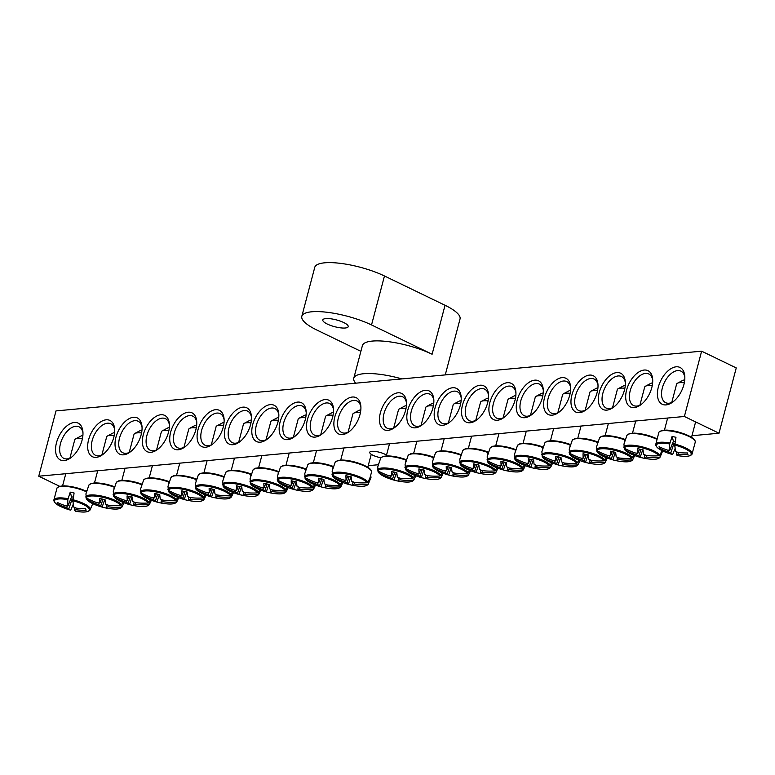 <?xml version="1.0" encoding="UTF-8"?>
<svg xmlns="http://www.w3.org/2000/svg" width="775" height="775" viewBox="0 0 775 775"><rect width="100%" height="100%" fill="white"/><g stroke="black" fill="none" stroke-linecap="round" stroke-linejoin="round"><path stroke-width="1.16" d="M102.891 454.479A17.515 9.949 115.8 0 1 95.499 455.303A17.515 9.949 115.8 0 1 94.172 435.201A17.515 9.949 115.8 0 1 110.747 423.751A17.515 9.949 115.8 0 1 114.7 430.057M701.627 351.182L56.003 410.915L38.75 476.208L684.383 416.485L701.627 351.182L736.25 367.922L718.997 433.215L691.959 435.724M378.093 464.758L368.232 465.668M113.76 437.42A20.15 11.441 -64.2 0 0 114.632 428.885A20.15 11.441 -64.2 0 0 99.985 422.317A20.15 11.441 -64.2 0 0 87.691 447.756A20.15 11.441 -64.2 0 0 101.932 455.148A20.15 11.441 -64.2 0 0 113.76 437.42M141.118 434.891A20.15 11.441 -64.2 0 0 141.99 426.357A20.15 11.441 -64.2 0 0 127.342 419.779A20.15 11.441 -64.2 0 0 115.049 445.228A20.15 11.441 -64.2 0 0 129.289 452.619A20.15 11.441 -64.2 0 0 141.118 434.891M195.833 429.825A20.15 11.441 -64.2 0 0 196.705 421.3A20.15 11.441 -64.2 0 0 182.057 414.722A20.15 11.441 -64.2 0 0 169.754 440.161A20.15 11.441 -64.2 0 0 184.004 447.562A20.15 11.441 -64.2 0 0 195.833 429.825M250.548 424.768A20.15 11.441 -64.2 0 0 251.42 416.233A20.15 11.441 -64.2 0 0 236.772 409.655A20.15 11.441 -64.2 0 0 224.469 435.104A20.15 11.441 -64.2 0 0 238.719 442.496A20.15 11.441 -64.2 0 0 250.548 424.768M305.263 419.701A20.15 11.441 -64.2 0 0 306.135 411.176A20.15 11.441 -64.2 0 0 291.487 404.598A20.15 11.441 -64.2 0 0 279.184 430.038A20.15 11.441 -64.2 0 0 293.434 437.439A20.15 11.441 -64.2 0 0 305.263 419.701M359.978 414.644A20.15 11.441 -64.2 0 0 360.85 406.11A20.15 11.441 -64.2 0 0 346.202 399.532A20.15 11.441 -64.2 0 0 333.899 424.981A20.15 11.441 -64.2 0 0 348.149 432.373A20.15 11.441 -64.2 0 0 359.978 414.644M599.259 392.508A20.15 11.441 -64.2 0 0 612.599 407.912A20.15 11.441 -64.2 0 0 625.299 381.649A20.15 11.441 -64.2 0 0 613.674 373.385A20.15 11.441 -64.2 0 0 599.259 392.508M544.544 397.565A20.15 11.441 -64.2 0 0 557.884 412.968A20.15 11.441 -64.2 0 0 570.584 386.706A20.15 11.441 -64.2 0 0 558.959 378.442A20.15 11.441 -64.2 0 0 544.544 397.565M489.829 402.632A20.15 11.441 -64.2 0 0 503.169 418.035A20.15 11.441 -64.2 0 0 515.869 391.772A20.15 11.441 -64.2 0 0 504.244 383.509A20.15 11.441 -64.2 0 0 489.829 402.632M435.114 407.689A20.15 11.441 -64.2 0 0 448.463 423.092A20.15 11.441 -64.2 0 0 461.154 396.829A20.15 11.441 -64.2 0 0 449.529 388.566A20.15 11.441 -64.2 0 0 435.114 407.689M380.399 412.755A20.15 11.441 -64.2 0 0 393.748 428.158A20.15 11.441 -64.2 0 0 406.439 401.896A20.15 11.441 -64.2 0 0 394.814 393.632A20.15 11.441 -64.2 0 0 380.399 412.755M658.353 387.035A20.441 11.606 -64.2 0 0 671.886 402.661A20.441 11.606 -64.2 0 0 684.771 376.02A20.441 11.606 -64.2 0 0 672.971 367.641A20.441 11.606 -64.2 0 0 658.353 387.035M56.498 442.719A20.441 11.606 -64.2 0 0 70.031 458.345A20.441 11.606 -64.2 0 0 82.906 431.704A20.441 11.606 -64.2 0 0 71.116 423.315A20.441 11.606 -64.2 0 0 56.498 442.719M407.757 410.227A20.15 11.441 -64.2 0 0 421.106 425.62A20.15 11.441 -64.2 0 0 433.797 399.367A20.15 11.441 -64.2 0 0 422.172 391.104A20.15 11.441 -64.2 0 0 407.757 410.227M462.472 405.16A20.15 11.441 -64.2 0 0 475.821 420.563A20.15 11.441 -64.2 0 0 488.512 394.301A20.15 11.441 -64.2 0 0 476.887 386.037A20.15 11.441 -64.2 0 0 462.472 405.16M517.187 400.103A20.15 11.441 -64.2 0 0 530.526 415.497A20.15 11.441 -64.2 0 0 543.227 389.244A20.15 11.441 -64.2 0 0 531.602 380.98A20.15 11.441 -64.2 0 0 517.187 400.103M571.902 395.037A20.15 11.441 -64.2 0 0 585.241 410.44A20.15 11.441 -64.2 0 0 597.942 384.177A20.15 11.441 -64.2 0 0 586.317 375.914A20.15 11.441 -64.2 0 0 571.902 395.037M626.617 389.98A20.15 11.441 -64.2 0 0 639.956 405.373A20.15 11.441 -64.2 0 0 652.657 379.111A20.15 11.441 -64.2 0 0 641.032 370.857A20.15 11.441 -64.2 0 0 626.617 389.98M332.62 417.173A20.15 11.441 -64.2 0 0 333.492 408.638A20.15 11.441 -64.2 0 0 318.845 402.07A20.15 11.441 -64.2 0 0 306.542 427.509A20.15 11.441 -64.2 0 0 320.792 434.901A20.15 11.441 -64.2 0 0 332.62 417.173M277.905 422.239A20.15 11.441 -64.2 0 0 278.777 413.705A20.15 11.441 -64.2 0 0 264.13 407.127A20.15 11.441 -64.2 0 0 251.827 432.576A20.15 11.441 -64.2 0 0 266.077 439.968A20.15 11.441 -64.2 0 0 277.905 422.239M223.19 427.296A20.15 11.441 -64.2 0 0 224.062 418.762A20.15 11.441 -64.2 0 0 209.415 412.193A20.15 11.441 -64.2 0 0 197.112 437.633A20.15 11.441 -64.2 0 0 211.362 445.024A20.15 11.441 -64.2 0 0 223.19 427.296M168.475 432.363A20.15 11.441 -64.2 0 0 169.347 423.828A20.15 11.441 -64.2 0 0 154.7 417.25A20.15 11.441 -64.2 0 0 142.397 442.699A20.15 11.441 -64.2 0 0 156.647 450.091A20.15 11.441 -64.2 0 0 168.475 432.363M130.248 451.951A17.515 9.949 115.8 0 1 122.857 452.765A17.515 9.949 115.8 0 1 121.53 432.663A17.515 9.949 115.8 0 1 138.105 421.222A17.515 9.949 115.8 0 1 142.057 427.529M157.606 449.413A17.515 9.949 115.8 0 1 150.214 450.236A17.515 9.949 115.8 0 1 148.887 430.135A17.515 9.949 115.8 0 1 165.463 418.694A17.515 9.949 115.8 0 1 169.415 424.991M184.963 446.884A17.515 9.949 115.8 0 1 177.572 447.708A17.515 9.949 115.8 0 1 176.245 427.606A17.515 9.949 115.8 0 1 192.82 416.165A17.515 9.949 115.8 0 1 196.773 422.462M212.321 444.356A17.515 9.949 115.8 0 1 204.929 445.179A17.515 9.949 115.8 0 1 203.602 425.078A17.515 9.949 115.8 0 1 220.178 413.627A17.515 9.949 115.8 0 1 224.13 419.934M239.678 441.827A17.515 9.949 115.8 0 1 232.287 442.641A17.515 9.949 115.8 0 1 230.96 422.54A17.515 9.949 115.8 0 1 247.535 411.099A17.515 9.949 115.8 0 1 251.488 417.405M267.036 439.289A17.515 9.949 115.8 0 1 259.644 440.113A17.515 9.949 115.8 0 1 258.317 420.011A17.515 9.949 115.8 0 1 274.892 408.57A17.515 9.949 115.8 0 1 278.845 414.867M294.393 436.761A17.515 9.949 115.8 0 1 287.002 437.584A17.515 9.949 115.8 0 1 285.675 417.483A17.515 9.949 115.8 0 1 302.25 406.042A17.515 9.949 115.8 0 1 306.193 412.339M321.751 434.233A17.515 9.949 115.8 0 1 314.359 435.046A17.515 9.949 115.8 0 1 313.022 414.954A17.515 9.949 115.8 0 1 329.608 403.504A17.515 9.949 115.8 0 1 333.55 409.81M349.108 431.704A17.515 9.949 115.8 0 1 341.717 432.518A17.515 9.949 115.8 0 1 340.38 412.416A17.515 9.949 115.8 0 1 356.965 400.975A17.515 9.949 115.8 0 1 360.908 407.282M640.915 404.705A17.515 9.949 115.8 0 1 633.524 405.528A17.515 9.949 115.8 0 1 630.211 390.765A17.515 9.949 115.8 0 1 648.772 373.976A17.515 9.949 115.8 0 1 652.724 380.283M613.558 407.233A17.515 9.949 115.8 0 1 606.166 408.057A17.515 9.949 115.8 0 1 602.853 393.293A17.515 9.949 115.8 0 1 621.414 376.514A17.515 9.949 115.8 0 1 625.367 382.811M586.2 409.762A17.515 9.949 115.8 0 1 578.809 410.585A17.515 9.949 115.8 0 1 575.496 395.831A17.515 9.949 115.8 0 1 594.057 379.043A17.515 9.949 115.8 0 1 598.009 385.34M558.843 412.3A17.515 9.949 115.8 0 1 551.451 413.114A17.515 9.949 115.8 0 1 548.138 398.36A17.515 9.949 115.8 0 1 566.699 381.571A17.515 9.949 115.8 0 1 570.652 387.878M531.485 414.828A17.515 9.949 115.8 0 1 524.094 415.652A17.515 9.949 115.8 0 1 520.781 400.888A17.515 9.949 115.8 0 1 539.342 384.1A17.515 9.949 115.8 0 1 543.294 390.406M504.128 417.357A17.515 9.949 115.8 0 1 496.736 418.18A17.515 9.949 115.8 0 1 493.423 403.417A17.515 9.949 115.8 0 1 511.984 386.638A17.515 9.949 115.8 0 1 515.937 392.935M476.77 419.885A17.515 9.949 115.8 0 1 469.379 420.709A17.515 9.949 115.8 0 1 466.066 405.955A17.515 9.949 115.8 0 1 484.637 389.166A17.515 9.949 115.8 0 1 488.579 395.463M449.413 422.423A17.515 9.949 115.8 0 1 442.021 423.237A17.515 9.949 115.8 0 1 438.708 408.483A17.515 9.949 115.8 0 1 457.279 391.695A17.515 9.949 115.8 0 1 461.222 398.001M422.055 424.952A17.515 9.949 115.8 0 1 414.664 425.775A17.515 9.949 115.8 0 1 411.351 411.012A17.515 9.949 115.8 0 1 429.922 394.223A17.515 9.949 115.8 0 1 433.864 400.53M380.922 457.754A9.465 2.528 14.8 0 1 372.959 455.264A9.465 2.528 14.8 0 1 369.723 452.3A9.465 2.528 14.8 0 1 376.524 451.622A9.465 2.528 14.8 0 1 386.512 455.138M394.698 427.48A17.515 9.949 115.8 0 1 387.306 428.304A17.515 9.949 115.8 0 1 383.993 413.54A17.515 9.949 115.8 0 1 402.564 396.761A17.515 9.949 115.8 0 1 406.507 403.058M71.097 457.589A17.515 9.949 115.8 0 1 63.802 458.354A17.515 9.949 115.8 0 1 60.479 443.6A17.515 9.949 115.8 0 1 79.05 426.812A17.515 9.949 115.8 0 1 82.983 433.002M672.952 401.905A17.515 9.949 115.8 0 1 665.657 402.68A17.515 9.949 115.8 0 1 662.344 387.917A17.515 9.949 115.8 0 1 680.905 371.128A17.515 9.949 115.8 0 1 684.838 377.328M38.75 476.208L59.588 486.283M718.997 433.215L684.383 416.485M68.045 498.674A18.832 5.018 -165.2 0 0 53.833 500.301C54.124 502.617 56.73 504.845 61.651 506.986L61.651 506.986A18.067 4.815 14.8 0 1 54.715 500.292A18.067 4.815 14.8 0 1 67.842 499.633L70.234 492.144A19.704 5.251 14.8 0 1 74.09 492.987L73.005 500.766A18.067 4.815 14.8 0 1 89.018 508.603A18.067 4.815 14.8 0 1 80.048 511.849L80.048 511.849C85.386 512.42 88.747 511.762 90.142 509.892A18.832 5.018 -165.2 0 0 73.063 499.778M73.46 503.672L70.787 510.144A58.358 10.027 -72.7 0 1 70.331 510.086A58.358 10.027 -72.7 0 1 68.878 508.72A5.793 1.54 14.8 0 1 66.66 507.644A58.358 56.711 154 0 1 57.679 503.992A57.573 9.891 -72.7 0 1 57.224 502.374A58.358 53.998 -9.2 0 0 66.175 505.939A5.793 1.54 14.8 0 1 68.055 505.775A58.358 10.027 -72.7 0 1 67.842 499.633M68.055 505.775L71.562 496.891A3.982 1.066 14.8 0 1 73.431 497.153M70.234 492.144L71.562 496.891M73.005 500.766A58.358 7.314 97.6 0 0 73.644 506.995A5.793 1.54 14.8 0 1 75.863 508.071A58.358 53.998 -9.2 0 0 85.657 508.623A57.573 7.217 97.6 0 0 86.112 510.241A58.358 56.711 154 0 1 76.337 509.776A5.793 1.54 14.8 0 1 74.468 509.95A58.358 7.314 97.6 0 0 75.718 511.267A58.396 58.396 0 0 0 80.048 511.849M69.895 458.18L74.749 439.793A14.018 3.739 14.8 0 1 75.543 438.941A14.018 3.739 14.8 0 1 82.47 438.466M82.877 435.647A9.339 2.49 -165.2 0 0 80.939 436.063L75.543 438.941M76.492 508.158L76.337 509.776M74.468 509.95L74.836 507.509M73.131 499.255A3.982 1.066 14.8 0 1 72.133 498.926L68.878 508.72M66.66 507.644L67.444 505.765M57.679 503.992L58.096 502.791M72.133 498.926L73.102 502.394M669.9 443A18.832 5.018 -165.2 0 0 655.698 444.618C655.979 446.942 658.585 449.171 663.507 451.312L663.507 451.312A18.067 4.815 14.8 0 1 656.57 444.618A18.067 4.815 14.8 0 1 669.707 443.949L672.09 436.461A19.704 5.251 14.8 0 1 674.008 436.858A19.704 5.251 14.8 0 1 675.955 437.313L674.86 445.092A18.067 4.815 14.8 0 1 690.874 452.92A18.067 4.815 14.8 0 1 681.903 456.165L681.903 456.165C687.241 456.737 690.602 456.088 691.998 454.208A18.832 5.018 -165.2 0 0 674.918 444.104M675.316 447.998L672.642 454.47A58.358 10.027 -72.7 0 1 672.187 454.412A58.358 10.027 -72.7 0 1 670.733 453.036A5.793 1.54 14.8 0 1 668.515 451.97A58.358 56.711 154 0 1 659.535 448.308A57.573 9.891 -72.7 0 1 659.089 446.691A58.358 53.998 -9.2 0 0 668.04 450.265A5.793 1.54 14.8 0 1 669.91 450.091A58.358 10.027 -72.7 0 1 669.707 443.949M674.86 445.092A58.358 7.314 97.6 0 0 675.5 451.321A5.793 1.54 14.8 0 1 677.718 452.397A58.358 53.998 -9.2 0 0 687.512 452.949A57.573 7.217 97.6 0 0 687.967 454.567A58.358 56.711 154 0 1 678.193 454.102A5.793 1.54 14.8 0 1 676.323 454.266A58.358 7.314 97.6 0 0 677.573 455.593M676.323 454.266L676.691 451.825M674.996 443.581A3.982 1.066 14.8 0 1 673.988 443.242L674.957 446.72M673.988 443.242L670.733 453.036M671.751 402.496L676.604 384.119A14.018 3.739 14.8 0 1 677.398 383.257A14.018 3.739 14.8 0 1 684.325 382.792M684.732 379.973A9.339 2.49 -165.2 0 0 682.804 380.38L677.398 383.257M669.91 450.091L673.417 441.217A3.982 1.066 14.8 0 1 675.287 441.479M668.515 451.97L669.3 450.081M678.348 452.474L678.193 454.102M659.535 448.308L659.951 447.117M672.09 436.461L673.417 441.217M378.219 472.159L385.378 477.042A18.067 4.815 14.8 0 1 378.578 472.498L377.997 470.822M415.797 475.782L414.044 479.493L413.094 480.093A18.067 4.815 14.8 0 1 403.775 481.895L403.775 481.895C409.113 482.467 412.474 481.817 413.869 479.948A18.832 5.018 -165.2 0 0 414.044 479.493M406.013 460.156A18.9 5.038 14.8 0 0 380.738 458.025L377.725 466.918L378.142 470.929A18.067 4.815 14.8 0 1 394.136 470.192A18.067 4.815 14.8 0 1 412.658 478.524L414.983 475.463M378.471 464.196A19.704 5.251 14.8 0 1 378.413 463.634M378.142 470.929A58.358 53.998 -9.2 0 0 389.903 475.995A5.793 1.54 14.8 0 1 391.782 475.821A58.358 10.027 -72.7 0 1 391.53 471.442A57.573 53.272 -9.2 0 0 396.839 472.614A58.358 7.314 97.6 0 0 397.372 477.051A5.793 1.54 14.8 0 1 399.59 478.127A58.358 53.998 -9.2 0 0 412.658 478.524M413.094 480.093A58.358 56.711 154 0 1 400.065 479.832A5.793 1.54 14.8 0 1 398.195 479.996A58.358 7.314 97.6 0 0 399.261 481.275A57.573 55.955 154 0 1 393.952 480.103A58.358 10.027 -72.7 0 1 392.605 478.776A5.793 1.54 14.8 0 1 390.387 477.7A58.358 56.711 154 0 1 378.578 472.498L378.016 471.568M400.21 478.204L400.065 479.832M393.681 428.003L398.476 409.849A14.018 3.739 14.8 0 1 399.27 408.987A14.018 3.739 14.8 0 1 406.013 408.502M406.42 405.713A9.339 2.49 -165.2 0 0 404.666 406.119L399.27 408.987M394.775 472.217L392.605 478.776M390.387 477.7L391.172 475.811M391.782 475.821L393.332 471.897M398.195 479.996L398.563 477.555M393.952 480.103L396.548 472.566M405.567 469.621L412.736 474.503A18.067 4.815 14.8 0 1 405.935 469.97L405.354 468.294M443.155 473.244L441.401 476.964L440.452 477.565A18.067 4.815 14.8 0 1 431.132 479.367L431.132 479.367C436.47 479.938 439.832 479.289 441.227 477.41A18.832 5.018 -165.2 0 0 441.401 476.964M433.37 457.628A18.9 5.038 14.8 0 0 408.096 455.497L405.083 464.38L405.499 468.391A18.067 4.815 14.8 0 1 421.493 467.664A18.067 4.815 14.8 0 1 440.016 475.986L442.341 472.934M405.829 461.668A19.704 5.251 14.8 0 1 405.771 461.106M405.499 468.391A58.358 53.998 -9.2 0 0 417.26 473.467A5.793 1.54 14.8 0 1 419.139 473.293A58.358 10.027 -72.7 0 1 418.887 468.914A57.573 53.272 -9.2 0 0 424.196 470.086A58.358 7.314 97.6 0 0 424.729 474.523A5.793 1.54 14.8 0 1 426.948 475.598A58.358 53.998 -9.2 0 0 440.016 475.986M440.452 477.565A58.358 56.711 154 0 1 427.422 477.293A5.793 1.54 14.8 0 1 425.552 477.468A58.358 7.314 97.6 0 0 426.618 478.747A57.573 55.955 154 0 1 421.309 477.574A58.358 10.027 -72.7 0 1 419.963 476.238A5.793 1.54 14.8 0 1 417.744 475.162A58.358 56.711 154 0 1 405.935 469.97L405.373 469.04M427.567 475.676L427.422 477.293M421.038 425.475L425.833 407.321A14.018 3.739 14.8 0 1 426.628 406.458A14.018 3.739 14.8 0 1 433.37 405.974M433.777 403.184A9.339 2.49 -165.2 0 0 432.024 403.581L426.628 406.458M422.133 469.689L419.963 476.238M417.744 475.162L418.529 473.283M419.139 473.293L420.689 469.369M425.552 477.468L425.921 475.027M421.309 477.574L423.906 470.028M432.925 467.093L440.093 471.975A18.067 4.815 14.8 0 1 433.293 467.432L432.712 465.765M470.512 470.716L468.759 474.436L467.809 475.027A18.067 4.815 14.8 0 1 458.49 476.838L458.49 476.838C463.828 477.41 467.189 476.751 468.584 474.881A18.832 5.018 -165.2 0 0 468.759 474.436M460.728 455.099A18.9 5.038 14.8 0 0 435.453 452.968L432.44 461.852L432.857 465.862A18.067 4.815 14.8 0 1 448.851 465.136A18.067 4.815 14.8 0 1 467.373 473.457L469.698 470.396M433.186 459.139A19.704 5.251 14.8 0 1 433.128 458.567M432.857 465.862A58.358 53.998 -9.2 0 0 444.618 470.929A5.793 1.54 14.8 0 1 446.487 470.764A58.358 10.027 -72.7 0 1 446.245 466.385A57.573 53.272 -9.2 0 0 451.554 467.548A58.358 7.314 97.6 0 0 452.087 471.994A5.793 1.54 14.8 0 1 454.305 473.06A58.358 53.998 -9.2 0 0 467.373 473.457M467.809 475.027A58.358 56.711 154 0 1 454.78 474.765A5.793 1.54 14.8 0 1 452.91 474.939A58.358 7.314 97.6 0 0 453.976 476.208A57.573 55.955 154 0 1 448.667 475.046A58.358 10.027 -72.7 0 1 447.32 473.709A5.793 1.54 14.8 0 1 445.092 472.634A58.358 56.711 154 0 1 433.293 467.432L432.731 466.511M454.925 473.147L454.78 474.765M448.396 422.937L453.191 404.782A14.018 3.739 14.8 0 1 453.976 403.93A14.018 3.739 14.8 0 1 460.728 403.446M461.135 400.656A9.339 2.49 -165.2 0 0 459.381 401.053L453.976 403.93M449.49 467.16L447.32 473.709M445.092 472.634L445.887 470.754M446.487 470.764L448.047 466.841M452.91 474.939L453.278 472.498M448.667 475.046L451.263 467.499M460.282 464.564L467.451 469.447A18.067 4.815 14.8 0 1 460.65 464.903L460.069 463.237M497.86 468.187L496.116 471.907L495.167 472.498A18.067 4.815 14.8 0 1 485.847 474.31L485.847 474.31C491.185 474.872 494.547 474.222 495.942 472.353A18.832 5.018 -165.2 0 0 496.116 471.907M488.085 452.571A18.9 5.038 14.8 0 0 462.811 450.43L459.798 459.323L460.214 463.334A18.067 4.815 14.8 0 1 476.208 462.597A18.067 4.815 14.8 0 1 494.731 470.929L497.056 467.868M460.544 456.611A19.704 5.251 14.8 0 1 460.486 456.039M460.214 463.334A58.358 53.998 -9.2 0 0 471.975 468.4A5.793 1.54 14.8 0 1 473.845 468.226A58.358 10.027 -72.7 0 1 473.603 463.857A57.573 53.272 -9.2 0 0 478.911 465.019A58.358 7.314 97.6 0 0 479.444 469.456A5.793 1.54 14.8 0 1 481.662 470.532A58.358 53.998 -9.2 0 0 494.731 470.929M495.167 472.498A58.358 56.711 154 0 1 482.137 472.237A5.793 1.54 14.8 0 1 480.267 472.411A58.358 7.314 97.6 0 0 481.333 473.68A57.573 55.955 154 0 1 476.024 472.517A58.358 10.027 -72.7 0 1 474.678 471.181A5.793 1.54 14.8 0 1 472.45 470.105A58.358 56.711 154 0 1 460.65 464.903L460.088 463.983M482.282 470.619L482.137 472.237M475.743 420.408L480.548 402.254A14.018 3.739 14.8 0 1 481.333 401.392A14.018 3.739 14.8 0 1 488.085 400.907M488.492 398.118A9.339 2.49 -165.2 0 0 486.739 398.524L481.333 401.392M476.848 464.622L474.678 471.181M472.45 470.105L473.244 468.216M473.845 468.226L475.404 464.302M480.267 472.411L480.636 469.96M476.024 472.517L478.621 464.971M487.64 462.036L494.808 466.918A18.067 4.815 14.8 0 1 488.008 462.375L487.427 460.699M525.217 465.659L523.474 469.369L522.524 469.97A18.067 4.815 14.8 0 1 513.205 471.772L513.205 471.772C518.533 472.343 521.904 471.694 523.299 469.824A18.832 5.018 -165.2 0 0 523.474 469.369M487.165 456.795L487.572 460.805A18.067 4.815 14.8 0 1 503.566 460.069A18.067 4.815 14.8 0 1 522.088 468.4L524.413 465.339M487.901 454.073A19.704 5.251 14.8 0 1 487.833 453.511M487.572 460.805A58.358 53.998 -9.2 0 0 499.333 465.872A5.793 1.54 14.8 0 1 501.202 465.698A58.358 10.027 -72.7 0 1 500.96 461.319A57.573 53.272 -9.2 0 0 506.269 462.491A58.358 7.314 97.6 0 0 506.802 466.928A5.793 1.54 14.8 0 1 509.02 468.003A58.358 53.998 -9.2 0 0 522.088 468.4M522.524 469.97A58.358 56.711 154 0 1 509.495 469.708A5.793 1.54 14.8 0 1 507.625 469.873A58.358 7.314 97.6 0 0 508.691 471.152A57.573 55.955 154 0 1 503.382 469.979A58.358 10.027 -72.7 0 1 502.035 468.652A5.793 1.54 14.8 0 1 499.807 467.577A58.358 56.711 154 0 1 488.008 462.375L487.446 461.445M509.64 468.081L509.495 469.708M503.101 417.88L507.906 399.726A14.018 3.739 14.8 0 1 508.691 398.863A14.018 3.739 14.8 0 1 515.443 398.379M515.85 395.589A9.339 2.49 -165.2 0 0 514.096 395.996L508.691 398.863M504.205 462.094L502.035 468.652M499.807 467.577L500.602 465.688M501.202 465.698L502.762 461.774M507.625 469.873L507.993 467.432M503.382 469.979L505.978 462.442M514.997 459.498L522.166 464.38A18.067 4.815 14.8 0 1 515.365 459.846L514.784 458.17M552.575 463.121L550.831 466.841L549.882 467.441A18.067 4.815 14.8 0 1 540.562 469.243L540.562 469.243C545.891 469.815 549.262 469.166 550.657 467.286A18.832 5.018 -165.2 0 0 550.831 466.841M542.8 447.504A18.9 5.038 14.8 0 0 517.526 445.373L514.513 454.257L514.929 458.267A18.067 4.815 14.8 0 1 530.923 457.541A18.067 4.815 14.8 0 1 549.446 465.862L551.771 462.811M515.259 451.544A19.704 5.251 14.8 0 1 515.191 450.972M514.929 458.267A58.358 53.998 -9.2 0 0 526.69 463.343A5.793 1.54 14.8 0 1 528.56 463.169A58.358 10.027 -72.7 0 1 528.317 458.79A57.573 53.272 -9.2 0 0 533.626 459.963A58.358 7.314 97.6 0 0 534.149 464.399A5.793 1.54 14.8 0 1 536.377 465.475A58.358 53.998 -9.2 0 0 549.446 465.862M549.882 467.441A58.358 56.711 154 0 1 536.852 467.17A5.793 1.54 14.8 0 1 534.982 467.344A58.358 7.314 97.6 0 0 536.048 468.623A57.573 55.955 154 0 1 530.739 467.451A58.358 10.027 -72.7 0 1 529.393 466.114A5.793 1.54 14.8 0 1 527.165 465.039A58.358 56.711 154 0 1 515.365 459.846L514.803 458.916M536.998 465.552L536.852 467.17M530.458 415.352L535.263 397.197A14.018 3.739 14.8 0 1 536.048 396.335A14.018 3.739 14.8 0 1 542.8 395.851M543.207 393.061A9.339 2.49 -165.2 0 0 541.454 393.458L536.048 396.335M531.563 459.565L529.393 466.114M527.165 465.039L527.959 463.159M528.56 463.169L530.119 459.246M534.982 467.344L535.341 464.903M530.739 467.451L533.336 459.904M542.355 456.969L549.514 461.852A18.067 4.815 14.8 0 1 542.723 457.308L542.142 455.642M579.933 460.592L578.189 464.312L577.239 464.903A18.067 4.815 14.8 0 1 567.92 466.715L567.92 466.715C573.248 467.286 576.619 466.627 578.014 464.758A18.832 5.018 -165.2 0 0 578.189 464.312M570.158 444.976A18.9 5.038 14.8 0 0 544.883 442.845L541.87 451.728L542.287 455.739A18.067 4.815 14.8 0 1 558.271 455.002A18.067 4.815 14.8 0 1 576.803 463.334L579.128 460.272M542.616 449.016A19.704 5.251 14.8 0 1 542.548 448.444M542.287 455.739A58.358 53.998 -9.2 0 0 554.048 460.805A5.793 1.54 14.8 0 1 555.917 460.641A58.358 10.027 -72.7 0 1 555.675 456.262A57.573 53.272 -9.2 0 0 560.984 457.424A58.358 7.314 97.6 0 0 561.507 461.861A5.793 1.54 14.8 0 1 563.735 462.937A58.358 53.998 -9.2 0 0 576.803 463.334M577.239 464.903A58.358 56.711 154 0 1 564.21 464.642A5.793 1.54 14.8 0 1 562.34 464.816A58.358 7.314 97.6 0 0 563.406 466.085A57.573 55.955 154 0 1 558.097 464.923A58.358 10.027 -72.7 0 1 556.75 463.586A5.793 1.54 14.8 0 1 554.522 462.51A58.358 56.711 154 0 1 542.723 457.308L542.161 456.388M564.355 463.024L564.21 464.642M557.816 412.813L562.621 394.659A14.018 3.739 14.8 0 1 563.406 393.807A14.018 3.739 14.8 0 1 570.158 393.322M570.565 390.532A9.339 2.49 -165.2 0 0 568.811 390.929L563.406 393.807M558.92 457.037L556.75 463.586M554.522 462.51L555.317 460.631M555.917 460.641L557.467 456.717M562.34 464.816L562.698 462.375M558.097 464.923L560.693 457.376M569.712 454.441L576.871 459.323A18.067 4.815 14.8 0 1 570.08 454.78L569.499 453.113M607.29 458.064L605.546 461.784L604.597 462.375A18.067 4.815 14.8 0 1 595.278 464.186L595.278 464.186C600.606 464.748 603.977 464.099 605.372 462.229A18.832 5.018 -165.2 0 0 605.546 461.784M597.515 442.448A18.9 5.038 14.8 0 0 572.241 440.307L569.228 449.2L569.644 453.21A18.067 4.815 14.8 0 1 585.629 452.474A18.067 4.815 14.8 0 1 604.161 460.805L606.486 457.744M569.974 446.487A19.704 5.251 14.8 0 1 569.906 445.916M569.644 453.21A58.358 53.998 -9.2 0 0 581.405 458.277A5.793 1.54 14.8 0 1 583.275 458.103A58.358 10.027 -72.7 0 1 583.033 453.733A57.573 53.272 -9.2 0 0 588.341 454.896A58.358 7.314 97.6 0 0 588.864 459.333A5.793 1.54 14.8 0 1 591.092 460.408A58.358 53.998 -9.2 0 0 604.161 460.805M604.597 462.375A58.358 56.711 154 0 1 591.567 462.113A5.793 1.54 14.8 0 1 589.697 462.287A58.358 7.314 97.6 0 0 590.763 463.557A57.573 55.955 154 0 1 585.454 462.394A58.358 10.027 -72.7 0 1 584.108 461.057A5.793 1.54 14.8 0 1 581.88 459.982A58.358 56.711 154 0 1 570.08 454.78L569.518 453.859M591.712 460.495L591.567 462.113M585.173 410.285L589.969 392.131A14.018 3.739 14.8 0 1 590.763 391.268A14.018 3.739 14.8 0 1 597.515 390.784M597.922 387.994A9.339 2.49 -165.2 0 0 596.169 388.401L590.763 391.268M586.278 454.499L584.108 461.057M581.88 459.982L582.674 458.093M583.275 458.103L584.825 454.179M589.697 462.287L590.056 459.837M585.454 462.394L588.051 454.847M597.07 451.912L604.229 456.795A18.067 4.815 14.8 0 1 597.438 452.251L596.857 450.575M634.648 455.535L632.904 459.246L631.954 459.846A18.067 4.815 14.8 0 1 622.625 461.648L622.625 461.648C627.963 462.22 631.334 461.571 632.729 459.701A18.832 5.018 -165.2 0 0 632.904 459.246M624.873 439.909A18.9 5.038 14.8 0 0 599.598 437.778L596.585 446.671L597.002 450.682A18.067 4.815 14.8 0 1 612.986 449.946A18.067 4.815 14.8 0 1 631.518 458.277L633.843 455.216M597.331 443.949A19.704 5.251 14.8 0 1 597.263 443.387M597.002 450.682A58.358 53.998 -9.2 0 0 608.762 455.748A5.793 1.54 14.8 0 1 610.632 455.574A58.358 10.027 -72.7 0 1 610.39 451.195A57.573 53.272 -9.2 0 0 615.699 452.368A58.358 7.314 97.6 0 0 616.222 456.804A5.793 1.54 14.8 0 1 618.45 457.88A58.358 53.998 -9.2 0 0 631.518 458.277M631.954 459.846A58.358 56.711 154 0 1 618.925 459.585A5.793 1.54 14.8 0 1 617.055 459.749A58.358 7.314 97.6 0 0 618.121 461.028A57.573 55.955 154 0 1 612.812 459.856A58.358 10.027 -72.7 0 1 611.456 458.529A5.793 1.54 14.8 0 1 609.237 457.453A58.358 56.711 154 0 1 597.438 452.251L596.876 451.321M619.07 457.957L618.925 459.585M612.531 407.757L617.326 389.602A14.018 3.739 14.8 0 1 618.121 388.74A14.018 3.739 14.8 0 1 624.873 388.256M625.28 385.466A9.339 2.49 -165.2 0 0 623.526 385.873L618.121 388.74M613.635 451.97L611.456 458.529M609.237 457.453L610.032 455.564M610.632 455.574L612.182 451.651M617.055 459.749L617.413 457.308M612.812 459.856L615.408 452.319M624.427 449.374L631.586 454.257A18.067 4.815 14.8 0 1 624.795 449.723L624.214 448.047M662.809 450.362L660.252 456.717L659.312 457.318A18.067 4.815 14.8 0 1 649.983 459.12L649.983 459.12C655.321 459.691 658.692 459.042 660.077 457.163A18.832 5.018 -165.2 0 0 660.252 456.717M623.952 444.133L624.359 448.144A18.067 4.815 14.8 0 1 640.344 447.417A18.067 4.815 14.8 0 1 658.876 455.739L659.825 455.187L662.044 450.614M624.689 441.421A19.704 5.251 14.8 0 1 624.621 440.849M624.359 448.144A58.358 53.998 -9.2 0 0 636.12 453.22A5.793 1.54 14.8 0 1 637.99 453.046A58.358 10.027 -72.7 0 1 637.748 448.667A57.573 53.272 -9.2 0 0 643.056 449.839A58.358 7.314 97.6 0 0 643.579 454.276A5.793 1.54 14.8 0 1 645.808 455.351A58.358 53.998 -9.2 0 0 658.876 455.739M659.312 457.318A58.358 56.711 154 0 1 646.282 457.047A5.793 1.54 14.8 0 1 644.413 457.221A58.358 7.314 97.6 0 0 645.478 458.5A57.573 55.955 154 0 1 640.169 457.327A58.358 10.027 -72.7 0 1 638.813 455.991A5.793 1.54 14.8 0 1 636.595 454.915A58.358 56.711 154 0 1 624.795 449.723L624.233 448.793M646.428 455.429L646.282 457.047M639.888 405.228L644.684 387.074A14.018 3.739 14.8 0 1 645.478 386.212A14.018 3.739 14.8 0 1 652.23 385.727M652.627 382.937A9.339 2.49 -165.2 0 0 650.884 383.334L645.478 386.212M640.993 449.442L638.813 455.991M636.595 454.915L637.389 453.036M637.99 453.046L639.54 449.122M644.413 457.221L644.771 454.78M640.169 457.327L642.766 449.781M332.62 476.373L339.779 481.256A18.067 4.815 14.8 0 1 332.988 476.712L332.397 475.046M335.149 462.249C337.871 459.449 344.323 459.352 354.485 461.939L365.771 466.104C369.607 468.11 371.545 470.028 371.603 471.878A18.9 5.038 14.8 0 0 354.562 462.549A18.9 5.038 14.8 0 0 335.149 462.249L332.136 471.132L332.543 475.143A18.067 4.815 14.8 0 1 348.537 474.407A18.067 4.815 14.8 0 1 367.059 482.738L368.018 482.186L370.673 476.179A19.704 5.251 14.8 0 1 371.002 477.352L368.445 483.716L367.505 484.307A18.067 4.815 14.8 0 1 358.176 486.119L358.176 486.119C363.514 486.69 366.875 486.032 368.27 484.162A18.832 5.018 -165.2 0 0 368.445 483.716M332.882 468.42A19.704 5.251 14.8 0 1 332.814 467.848M332.543 475.143A58.358 53.998 -9.2 0 0 344.313 480.209A5.793 1.54 14.8 0 1 346.183 480.035A58.358 10.027 -72.7 0 1 345.931 475.666A57.573 53.272 -9.2 0 0 351.24 476.828A58.358 7.314 97.6 0 0 351.772 481.265A5.793 1.54 14.8 0 1 353.991 482.341A58.358 53.998 -9.2 0 0 367.059 482.738M367.505 484.307A58.358 56.711 154 0 1 354.466 484.046A5.793 1.54 14.8 0 1 352.596 484.22A58.358 7.314 97.6 0 0 353.671 485.489A57.573 55.955 154 0 1 348.353 484.327A58.358 10.027 -72.7 0 1 347.006 482.99A5.793 1.54 14.8 0 1 344.788 481.914A58.358 56.711 154 0 1 332.988 476.712L332.427 475.792M370.363 477.216L371.002 477.352M354.621 482.428L354.466 484.046M348.082 432.218L352.877 414.063A14.018 3.739 14.8 0 1 353.671 413.211A14.018 3.739 14.8 0 1 360.423 412.717M360.821 409.936A9.339 2.49 -165.2 0 0 359.077 410.333L353.671 413.211M349.186 476.441L347.006 482.99M344.788 481.914L345.573 480.025M346.183 480.035L347.733 476.112M352.596 484.22L352.964 481.779M348.353 484.327L350.959 476.78M305.263 478.902L312.422 483.784A18.067 4.815 14.8 0 1 305.631 479.25L305.04 477.574M342.841 482.525L340.147 486.836A18.067 4.815 14.8 0 1 330.818 488.647L330.818 488.647C336.156 489.219 339.518 488.57 340.913 486.69A18.832 5.018 -165.2 0 0 341.087 486.245M333.056 466.908A18.9 5.038 14.8 0 0 307.791 464.777L304.778 473.661L305.185 477.671A18.067 4.815 14.8 0 1 321.179 476.945A18.067 4.815 14.8 0 1 339.702 485.266L342.037 482.215M305.524 470.948A19.704 5.251 14.8 0 1 305.457 470.377M305.185 477.671A58.358 53.998 -9.2 0 0 316.956 482.748A5.793 1.54 14.8 0 1 318.825 482.573A58.358 10.027 -72.7 0 1 318.573 478.194A57.573 53.272 -9.2 0 0 323.882 479.367A58.358 7.314 97.6 0 0 324.415 483.803A5.793 1.54 14.8 0 1 326.633 484.869A58.358 53.998 -9.2 0 0 339.702 485.266M340.147 486.836A58.358 56.711 154 0 1 327.108 486.574A5.793 1.54 14.8 0 1 325.238 486.748A58.358 7.314 97.6 0 0 326.314 488.027A57.573 55.955 154 0 1 320.995 486.855A58.358 10.027 -72.7 0 1 319.649 485.518A5.793 1.54 14.8 0 1 317.43 484.443A58.358 56.711 154 0 1 305.631 479.25L305.069 478.32M327.263 484.956L327.108 486.574M320.724 434.756L325.519 416.601A14.018 3.739 14.8 0 1 326.314 415.739A14.018 3.739 14.8 0 1 333.066 415.255M333.463 412.465A9.339 2.49 -165.2 0 0 331.719 412.862L326.314 415.739M321.828 478.969L319.649 485.518M317.43 484.443L318.215 482.563M318.825 482.573L320.375 478.65M325.238 486.748L325.607 484.307M320.995 486.855L323.601 479.308M277.905 481.44L285.064 486.322A18.067 4.815 14.8 0 1 278.273 481.779L277.683 480.103M315.483 485.063L312.79 489.374A18.067 4.815 14.8 0 1 303.461 491.176L303.461 491.176C308.799 491.747 312.16 491.098 313.555 489.219A18.832 5.018 -165.2 0 0 313.73 488.773M277.431 476.199L277.838 480.209A18.067 4.815 14.8 0 1 293.822 479.473A18.067 4.815 14.8 0 1 312.354 487.804L314.679 484.743M278.167 473.477A19.704 5.251 14.8 0 1 278.099 472.915M277.838 480.209A58.358 53.998 -9.2 0 0 289.598 485.276A5.793 1.54 14.8 0 1 291.468 485.102A58.358 10.027 -72.7 0 1 291.216 480.723A57.573 53.272 -9.2 0 0 296.525 481.895A58.358 7.314 97.6 0 0 297.058 486.332A5.793 1.54 14.8 0 1 299.276 487.407A58.358 53.998 -9.2 0 0 312.354 487.804M312.79 489.374A58.358 56.711 154 0 1 299.751 489.112A5.793 1.54 14.8 0 1 297.881 489.277A58.358 7.314 97.6 0 0 298.956 490.556A57.573 55.955 154 0 1 293.647 489.383A58.358 10.027 -72.7 0 1 292.291 488.047A5.793 1.54 14.8 0 1 290.073 486.981A58.358 56.711 154 0 1 278.273 481.779L277.712 480.849M299.906 487.485L299.751 489.112M293.367 437.284L298.162 419.13A14.018 3.739 14.8 0 1 298.956 418.267A14.018 3.739 14.8 0 1 305.708 417.783M306.106 414.993A9.339 2.49 -165.2 0 0 304.362 415.39L298.956 418.267M294.471 481.498L292.291 488.047M290.073 486.981L290.858 485.092M291.468 485.102L293.018 481.178M297.881 489.277L298.249 486.836M293.647 489.383L296.244 481.847M250.548 483.968L257.707 488.851A18.067 4.815 14.8 0 1 250.916 484.307L250.325 482.641M288.126 487.591L285.433 491.902A18.067 4.815 14.8 0 1 276.103 493.714L276.103 493.714C281.441 494.276 284.803 493.627 286.198 491.757A18.832 5.018 -165.2 0 0 286.372 491.311M278.341 471.965A18.9 5.038 14.8 0 0 253.076 469.834L250.063 478.727L250.48 482.738A18.067 4.815 14.8 0 1 266.464 482.002A18.067 4.815 14.8 0 1 284.997 490.333L287.322 487.272M250.809 476.005A19.704 5.251 14.8 0 1 250.742 475.443M250.48 482.738A58.358 53.998 -9.2 0 0 262.241 487.804A5.793 1.54 14.8 0 1 264.11 487.63A58.358 10.027 -72.7 0 1 263.858 483.251A57.573 53.272 -9.2 0 0 269.167 484.423A58.358 7.314 97.6 0 0 269.7 488.86A5.793 1.54 14.8 0 1 271.918 489.936A58.358 53.998 -9.2 0 0 284.997 490.333M285.433 491.902A58.358 56.711 154 0 1 272.403 491.641A5.793 1.54 14.8 0 1 270.523 491.815A58.358 7.314 97.6 0 0 271.599 493.084A57.573 55.955 154 0 1 266.29 491.922A58.358 10.027 -72.7 0 1 264.934 490.585A5.793 1.54 14.8 0 1 262.715 489.509A58.358 56.711 154 0 1 250.916 484.307L250.354 483.377M272.548 490.013L272.403 491.641M266.009 439.812L270.804 421.658A14.018 3.739 14.8 0 1 271.599 420.796A14.018 3.739 14.8 0 1 278.351 420.312M278.748 417.522A9.339 2.49 -165.2 0 0 277.004 417.928L271.599 420.796M267.113 484.026L264.934 490.585M262.715 489.509L263.5 487.62M264.11 487.63L265.66 483.707M270.523 491.815L270.892 489.364M266.29 491.922L268.886 484.375M223.19 486.497L230.349 491.379A18.067 4.815 14.8 0 1 223.558 486.836L222.968 485.169M260.768 490.12L258.075 494.431A18.067 4.815 14.8 0 1 248.746 496.242L248.746 496.242C254.084 496.814 257.445 496.155 258.84 494.285A18.832 5.018 -165.2 0 0 259.015 493.84M250.984 474.503A18.9 5.038 14.8 0 0 225.719 472.372L222.706 481.256L223.123 485.266A18.067 4.815 14.8 0 1 239.107 484.53A18.067 4.815 14.8 0 1 257.639 492.861L259.964 489.8M223.452 478.543A19.704 5.251 14.8 0 1 223.384 477.972M223.123 485.266A58.358 53.998 -9.2 0 0 234.883 490.333A5.793 1.54 14.8 0 1 236.753 490.158A58.358 10.027 -72.7 0 1 236.501 485.789A57.573 53.272 -9.2 0 0 241.819 486.952A58.358 7.314 97.6 0 0 242.343 491.389A5.793 1.54 14.8 0 1 244.561 492.464A58.358 53.998 -9.2 0 0 257.639 492.861M258.075 494.431A58.358 56.711 154 0 1 245.045 494.169A5.793 1.54 14.8 0 1 243.166 494.343A58.358 7.314 97.6 0 0 244.241 495.613A57.573 55.955 154 0 1 238.932 494.45A58.358 10.027 -72.7 0 1 237.576 493.113A5.793 1.54 14.8 0 1 235.358 492.038A58.358 56.711 154 0 1 223.558 486.836L222.997 485.915M245.191 492.551L245.045 494.169M238.652 442.341L243.447 424.187A14.018 3.739 14.8 0 1 244.241 423.334A14.018 3.739 14.8 0 1 250.993 422.84M251.391 420.06A9.339 2.49 -165.2 0 0 249.647 420.457L244.241 423.334M239.756 486.564L237.576 493.113M235.358 492.038L236.152 490.149M236.753 490.158L238.303 486.235M243.166 494.343L243.534 491.902M238.932 494.45L241.529 486.903M195.833 489.025L202.992 493.907A18.067 4.815 14.8 0 1 196.201 489.374L195.61 487.698M233.411 492.648L230.718 496.959A18.067 4.815 14.8 0 1 221.388 498.771L221.388 498.771C226.726 499.342 230.097 498.693 231.483 496.814A18.832 5.018 -165.2 0 0 231.657 496.368M223.626 477.032A18.9 5.038 14.8 0 0 198.361 474.901L195.348 483.784L195.765 487.795A18.067 4.815 14.8 0 1 211.749 487.068A18.067 4.815 14.8 0 1 230.282 495.39L232.607 492.338M196.094 481.072A19.704 5.251 14.8 0 1 196.027 480.5M195.765 487.795A58.358 53.998 -9.2 0 0 207.526 492.871A5.793 1.54 14.8 0 1 209.395 492.697A58.358 10.027 -72.7 0 1 209.143 488.318A57.573 53.272 -9.2 0 0 214.462 489.49A58.358 7.314 97.6 0 0 214.985 493.927A5.793 1.54 14.8 0 1 217.203 494.993A58.358 53.998 -9.2 0 0 230.282 495.39M230.718 496.959A58.358 56.711 154 0 1 217.688 496.698A5.793 1.54 14.8 0 1 215.808 496.872A58.358 7.314 97.6 0 0 216.884 498.151A57.573 55.955 154 0 1 211.575 496.978A58.358 10.027 -72.7 0 1 210.219 495.642A5.793 1.54 14.8 0 1 208 494.566A58.358 56.711 154 0 1 196.201 489.374L195.639 488.444M217.833 495.08L217.688 496.698M211.294 444.879L216.089 426.725A14.018 3.739 14.8 0 1 216.884 425.863A14.018 3.739 14.8 0 1 223.636 425.378M224.033 422.588A9.339 2.49 -165.2 0 0 222.289 422.985L216.884 425.863M212.398 489.093L210.219 495.642M208 494.566L208.795 492.687M209.395 492.697L210.945 488.773M215.808 496.872L216.177 494.431M211.575 496.978L214.171 489.432M168.475 491.563L175.634 496.446A18.067 4.815 14.8 0 1 168.843 491.902L168.262 490.226M206.053 495.186L203.36 499.497A18.067 4.815 14.8 0 1 194.031 501.299L194.031 501.299C199.369 501.871 202.74 501.222 204.125 499.342A18.832 5.018 -165.2 0 0 204.3 498.897M196.269 479.56A18.9 5.038 14.8 0 0 171.004 477.429L167.991 486.322L168.407 490.333A18.067 4.815 14.8 0 1 184.392 489.597A18.067 4.815 14.8 0 1 202.924 497.928L205.249 494.867M168.737 483.6A19.704 5.251 14.8 0 1 168.669 483.038M168.407 490.333A58.358 53.998 -9.2 0 0 180.168 495.399A5.793 1.54 14.8 0 1 182.038 495.225A58.358 10.027 -72.7 0 1 181.796 490.846A57.573 53.272 -9.2 0 0 187.104 492.018A58.358 7.314 97.6 0 0 187.627 496.455A5.793 1.54 14.8 0 1 189.846 497.531A58.358 53.998 -9.2 0 0 202.924 497.928M203.36 499.497A58.358 56.711 154 0 1 190.33 499.236A5.793 1.54 14.8 0 1 188.451 499.4A58.358 7.314 97.6 0 0 189.526 500.679A57.573 55.955 154 0 1 184.218 499.507A58.358 10.027 -72.7 0 1 182.861 498.17A5.793 1.54 14.8 0 1 180.643 497.104A58.358 56.711 154 0 1 168.843 491.902L168.282 490.972M190.476 497.608L190.33 499.236M183.937 447.407L188.732 429.253A14.018 3.739 14.8 0 1 189.526 428.391A14.018 3.739 14.8 0 1 196.278 427.907M196.676 425.117A9.339 2.49 -165.2 0 0 194.932 425.514L189.526 428.391M185.041 491.621L182.861 498.17M180.643 497.104L181.437 495.215M182.038 495.225L183.588 491.302M188.451 499.4L188.819 496.959M184.218 499.507L186.814 491.97M141.118 494.092L148.277 498.974A18.067 4.815 14.8 0 1 141.486 494.431L140.905 492.764M178.696 497.715L176.002 502.026A18.067 4.815 14.8 0 1 166.673 503.837L166.673 503.837C172.011 504.399 175.382 503.75 176.768 501.88A18.832 5.018 -165.2 0 0 176.942 501.435M140.643 488.851L141.05 492.861A18.067 4.815 14.8 0 1 157.034 492.125A18.067 4.815 14.8 0 1 175.567 500.456L177.892 497.395M141.379 486.128A19.704 5.251 14.8 0 1 141.312 485.567M141.05 492.861A58.358 53.998 -9.2 0 0 152.811 497.928A5.793 1.54 14.8 0 1 154.68 497.753A58.358 10.027 -72.7 0 1 154.438 493.375A57.573 53.272 -9.2 0 0 159.747 494.547A58.358 7.314 97.6 0 0 160.27 498.984A5.793 1.54 14.8 0 1 162.488 500.059A58.358 53.998 -9.2 0 0 175.567 500.456M176.002 502.026A58.358 56.711 154 0 1 162.973 501.764A5.793 1.54 14.8 0 1 161.093 501.938A58.358 7.314 97.6 0 0 162.169 503.208A57.573 55.955 154 0 1 156.86 502.045A58.358 10.027 -72.7 0 1 155.504 500.708A5.793 1.54 14.8 0 1 153.285 499.633A58.358 56.711 154 0 1 141.486 494.431L140.924 493.501M163.118 500.137L162.973 501.764M156.579 449.936L161.374 431.782A14.018 3.739 14.8 0 1 162.169 430.919A14.018 3.739 14.8 0 1 168.921 430.435M169.318 427.645A9.339 2.49 -165.2 0 0 167.574 428.052L162.169 430.919M157.683 494.15L155.504 500.708M153.285 499.633L154.08 497.744M154.68 497.753L156.23 493.83M161.093 501.938L161.462 499.488M156.86 502.045L159.456 494.498M113.76 496.62L120.919 501.502A18.067 4.815 14.8 0 1 114.128 496.959L113.547 495.293M151.338 500.243L148.645 504.554A18.067 4.815 14.8 0 1 139.316 506.366L139.316 506.366C144.654 506.937 148.025 506.278 149.41 504.409A18.832 5.018 -165.2 0 0 149.585 503.963M141.563 484.627A18.9 5.038 14.8 0 0 116.289 482.496L113.276 491.379L113.692 495.39A18.067 4.815 14.8 0 1 129.677 494.653A18.067 4.815 14.8 0 1 148.209 502.985L150.534 499.923M114.022 488.667A19.704 5.251 14.8 0 1 113.954 488.095M113.692 495.39A58.358 53.998 -9.2 0 0 125.453 500.456A5.793 1.54 14.8 0 1 127.323 500.282A58.358 10.027 -72.7 0 1 127.081 495.913A57.573 53.272 -9.2 0 0 132.389 497.075A58.358 7.314 97.6 0 0 132.912 501.512A5.793 1.54 14.8 0 1 135.141 502.587A58.358 53.998 -9.2 0 0 148.209 502.985M148.645 504.554A58.358 56.711 154 0 1 135.615 504.292A5.793 1.54 14.8 0 1 133.746 504.467A58.358 7.314 97.6 0 0 134.811 505.736A57.573 55.955 154 0 1 129.502 504.573A58.358 10.027 -72.7 0 1 128.146 503.237A5.793 1.54 14.8 0 1 125.928 502.161A58.358 56.711 154 0 1 114.128 496.959L113.567 496.039M135.761 502.675L135.615 504.292M129.222 452.464L134.017 434.31A14.018 3.739 14.8 0 1 134.811 433.457A14.018 3.739 14.8 0 1 141.563 432.963M141.961 430.183A9.339 2.49 -165.2 0 0 140.217 430.58L134.811 433.457M130.326 496.688L128.146 503.237M125.928 502.161L126.722 500.272M127.323 500.282L128.873 496.358M133.746 504.467L134.104 502.026M129.502 504.573L132.099 497.027M86.403 499.148L93.562 504.031A18.067 4.815 14.8 0 1 86.771 499.497L86.19 497.821M123.981 502.772L122.237 506.492L121.288 507.083A18.067 4.815 14.8 0 1 111.958 508.894L111.958 508.894C117.296 509.466 120.668 508.817 122.053 506.937A18.832 5.018 -165.2 0 0 122.237 506.492M114.206 487.155A18.9 5.038 14.8 0 0 88.931 485.024L85.918 493.907L86.335 497.918A18.067 4.815 14.8 0 1 102.319 497.192A18.067 4.815 14.8 0 1 120.852 505.513L123.177 502.462M86.664 491.195A19.704 5.251 14.8 0 1 86.597 490.623M86.335 497.918A58.358 53.998 -9.2 0 0 98.096 502.994A5.793 1.54 14.8 0 1 99.965 502.82A58.358 10.027 -72.7 0 1 99.723 498.441A57.573 53.272 -9.2 0 0 105.032 499.613A58.358 7.314 97.6 0 0 105.555 504.05A5.793 1.54 14.8 0 1 107.783 505.116A58.358 53.998 -9.2 0 0 120.852 505.513M121.288 507.083A58.358 56.711 154 0 1 108.258 506.821A5.793 1.54 14.8 0 1 106.388 506.995A58.358 7.314 97.6 0 0 107.454 508.274A57.573 55.955 154 0 1 102.145 507.102A58.358 10.027 -72.7 0 1 100.789 505.765A5.793 1.54 14.8 0 1 98.57 504.69A58.358 56.711 154 0 1 86.771 499.497L86.209 498.567M108.403 505.203L108.258 506.821M101.864 455.002L106.659 436.848A14.018 3.739 14.8 0 1 107.454 435.986A14.018 3.739 14.8 0 1 114.206 435.502M114.613 432.712A9.339 2.49 -165.2 0 0 112.859 433.109L107.454 435.986M102.968 499.216L100.789 505.765M98.57 504.69L99.365 502.81M99.965 502.82L101.515 498.897M106.388 506.995L106.747 504.554M102.145 507.102L104.741 499.555M327.302 324.057A13.136 3.507 -165.2 0 0 340.477 327.835A13.136 3.507 -165.2 0 0 348.217 326.653A13.136 3.507 -165.2 0 0 336.408 319.91A13.136 3.507 -165.2 0 0 322.807 319.939A13.136 3.507 -165.2 0 0 327.302 324.057M445.257 374.906L460.03 318.99A43.797 11.673 14.8 0 0 445.044 305.272L432.111 354.243A43.797 11.673 -165.2 0 0 388.217 341.639A43.797 11.673 -165.2 0 0 362.409 345.582L353.787 378.229A43.797 11.673 -165.2 0 0 355.677 383.189M401.954 378.907A43.797 11.673 -165.2 0 0 353.787 378.229M432.111 354.243L371.525 324.948A43.797 11.673 14.8 0 0 327.641 312.344A43.797 11.673 14.8 0 0 301.824 316.297A43.797 11.673 14.8 0 0 316.81 330.014L360.888 351.327M445.044 305.272L384.468 275.978A43.797 11.673 -165.2 0 0 340.574 263.374A43.797 11.673 -165.2 0 0 314.766 267.327L301.824 316.297M53.833 500.301L57.011 487.979A18.9 5.038 14.8 0 1 86.287 491.747M86.393 491.292A17.777 4.737 -165.2 0 0 59.229 486.69M658.876 432.295A18.9 5.038 14.8 0 1 675.442 431.907A18.9 5.038 14.8 0 1 695.32 441.924C695.272 440.084 693.325 438.156 689.498 436.16L678.212 431.985C668.05 429.398 661.598 429.505 658.876 432.295L655.698 444.618M694.032 439.716A17.777 4.737 -165.2 0 0 678.425 432.082A17.777 4.737 -165.2 0 0 661.085 431.016M406.177 459.672A17.777 4.737 -165.2 0 0 382.957 456.746M413.618 477.972A18.832 5.018 -165.2 0 0 394.262 469.233A18.832 5.018 -165.2 0 0 377.59 470.037M433.535 457.143A17.777 4.737 -165.2 0 0 410.304 454.208M440.975 475.433A18.832 5.018 -165.2 0 0 421.619 466.695A18.832 5.018 -165.2 0 0 404.947 467.509M460.883 454.615A17.777 4.737 -165.2 0 0 437.662 451.68M468.332 472.905A18.832 5.018 -165.2 0 0 448.977 464.167A18.832 5.018 -165.2 0 0 432.305 464.981M488.24 452.077A17.777 4.737 -165.2 0 0 465.019 449.151M495.69 470.377A18.832 5.018 -165.2 0 0 476.334 461.638A18.832 5.018 -165.2 0 0 459.662 462.452M487.155 456.795L490.168 447.902A18.9 5.038 14.8 0 1 515.443 450.033M515.598 449.548A17.777 4.737 -165.2 0 0 492.377 446.623M523.038 467.848A18.832 5.018 -165.2 0 0 503.692 459.1A18.832 5.018 -165.2 0 0 487.02 459.914M542.955 447.02A17.777 4.737 -165.2 0 0 519.734 444.085M550.395 465.31A18.832 5.018 -165.2 0 0 531.049 456.572A18.832 5.018 -165.2 0 0 514.377 457.386M570.313 444.492A17.777 4.737 -165.2 0 0 547.092 441.556M577.753 462.782A18.832 5.018 -165.2 0 0 558.407 454.043A18.832 5.018 -165.2 0 0 541.735 454.857M597.67 441.953A17.777 4.737 -165.2 0 0 574.449 439.028M605.11 460.253A18.832 5.018 -165.2 0 0 585.764 451.515A18.832 5.018 -165.2 0 0 569.092 452.329M625.028 439.425A17.777 4.737 -165.2 0 0 601.807 436.499M632.468 457.725A18.832 5.018 -165.2 0 0 613.122 448.977A18.832 5.018 -165.2 0 0 596.45 449.791M623.943 444.133L626.956 435.25A18.9 5.038 14.8 0 1 656.231 439.018M656.338 438.563A17.777 4.737 -165.2 0 0 629.164 433.961M659.825 455.187A18.832 5.018 -165.2 0 0 640.479 446.448A18.832 5.018 -165.2 0 0 623.807 447.262M370.314 469.669A17.777 4.737 -165.2 0 0 354.698 462.036A17.777 4.737 -165.2 0 0 337.358 460.96M368.018 482.186A18.832 5.018 -165.2 0 0 348.673 473.448A18.832 5.018 -165.2 0 0 331.991 474.261M333.221 466.424A17.777 4.737 -165.2 0 0 310 463.489M340.661 484.714A18.832 5.018 -165.2 0 0 321.315 475.976A18.832 5.018 -165.2 0 0 304.633 476.79M277.421 476.189L280.434 467.306A18.9 5.038 14.8 0 1 305.699 469.437M305.863 468.952A17.777 4.737 -165.2 0 0 282.642 466.017M313.303 487.243A18.832 5.018 -165.2 0 0 293.957 478.504A18.832 5.018 -165.2 0 0 277.276 479.318M278.506 471.481A17.777 4.737 -165.2 0 0 255.285 468.555M285.946 489.781A18.832 5.018 -165.2 0 0 266.6 481.043A18.832 5.018 -165.2 0 0 249.928 481.856M251.148 474.019A17.777 4.737 -165.2 0 0 227.928 471.084M258.588 492.309A18.832 5.018 -165.2 0 0 239.243 483.571A18.832 5.018 -165.2 0 0 222.57 484.385M223.791 476.548A17.777 4.737 -165.2 0 0 200.57 473.612M231.231 494.838A18.832 5.018 -165.2 0 0 211.885 486.099A18.832 5.018 -165.2 0 0 195.213 486.913M196.433 479.076A17.777 4.737 -165.2 0 0 173.213 476.15M203.873 497.366A18.832 5.018 -165.2 0 0 184.528 488.628A18.832 5.018 -165.2 0 0 167.855 489.442M140.633 488.851L143.646 479.957A18.9 5.038 14.8 0 1 168.921 482.089M169.076 481.604A17.777 4.737 -165.2 0 0 145.855 478.679M176.516 499.904A18.832 5.018 -165.2 0 0 157.17 491.166A18.832 5.018 -165.2 0 0 140.498 491.98M141.718 484.142A17.777 4.737 -165.2 0 0 118.497 481.207M149.158 502.433A18.832 5.018 -165.2 0 0 129.812 493.694A18.832 5.018 -165.2 0 0 113.14 494.508M114.361 486.671A17.777 4.737 -165.2 0 0 91.14 483.736M121.801 504.961A18.832 5.018 -165.2 0 0 102.455 496.223A18.832 5.018 -165.2 0 0 85.783 497.037M384.468 275.978L371.525 324.948M57.011 487.979L59.433 486.332L64.78 485.828L76.357 487.669L86.413 491.224M90.142 509.892L92.748 503.663M61.651 506.986A58.396 58.396 0 0 0 70.341 510.086M62.581 485.847L65.788 473.709M691.998 454.208L695.32 441.924M677.563 455.593A58.396 58.396 0 0 0 681.903 456.165M663.507 451.312A58.396 58.396 0 0 0 672.196 454.412M691.533 437.332L695.611 421.91M664.437 430.173L667.643 418.025M380.738 458.025L383.16 456.388L388.507 455.884L400.084 457.715L406.187 459.633M413.869 479.948L415.836 475.792M385.378 477.042A58.396 58.396 0 0 0 403.775 481.895M386.308 455.903L389.515 443.755M408.096 455.497L410.517 453.85L415.865 453.356L427.442 455.187L433.545 457.095M441.227 477.41L443.193 473.263M412.736 474.503A58.396 58.396 0 0 0 431.132 479.367M413.666 453.365L416.873 441.227M435.453 452.968L437.875 451.321L443.222 450.817L454.799 452.658L460.902 454.567M468.584 474.881L470.551 470.735M440.093 471.975A58.396 58.396 0 0 0 458.49 476.838M441.023 450.837L444.23 438.698M462.811 450.43L465.233 448.793L470.57 448.289L482.157 450.13L488.26 452.038M495.942 472.353L497.908 468.207M467.451 469.447A58.396 58.396 0 0 0 485.847 474.31M468.381 448.308L471.588 436.17M490.168 447.902L492.59 446.264L497.928 445.761L509.514 447.592L515.617 449.51M523.299 469.824L525.266 465.668M494.808 466.918A58.396 58.396 0 0 0 513.205 471.772M495.738 445.78L498.945 433.632M517.526 445.373L519.947 443.726L525.285 443.232L536.872 445.063L542.975 446.972M550.657 467.286L552.623 463.14M522.166 464.38A58.396 58.396 0 0 0 540.562 469.243M523.096 443.242L526.303 431.103M544.883 442.845L547.305 441.198L552.643 440.694L564.229 442.535L570.332 444.443M578.014 464.758L579.981 460.612M549.514 461.852A58.396 58.396 0 0 0 567.92 466.715M550.453 440.713L553.66 428.575M572.241 440.307L574.663 438.669L580 438.166L591.587 440.006L597.69 441.915M605.372 462.229L607.338 458.083M576.871 459.323A58.396 58.396 0 0 0 595.278 464.186M577.801 438.185L581.018 426.047M599.598 437.778L602.02 436.141L607.358 435.637L618.944 437.468L625.047 439.386M632.729 459.701L634.696 455.545M604.229 456.795A58.396 58.396 0 0 0 622.625 461.648M605.159 435.657L608.375 423.508M626.956 435.25L629.377 433.603L634.715 433.109L646.302 434.94L656.347 438.505M660.077 457.163L662.693 450.934M631.586 454.257A58.396 58.396 0 0 0 649.983 459.12M632.516 433.118L635.732 420.98M368.27 484.162L371.603 471.878M339.779 481.256A58.396 58.396 0 0 0 358.176 486.119M367.805 467.277L371.244 454.295M340.709 460.118L343.916 447.979M307.791 464.777L310.203 463.13L315.551 462.636L327.137 464.467L333.24 466.376M340.913 486.69L342.889 482.544M312.422 483.784A58.396 58.396 0 0 0 330.818 488.647M313.352 462.646L316.558 450.507M280.434 467.306L282.856 465.668L288.193 465.165L299.78 466.996L305.883 468.904M313.555 489.219L315.532 485.073M285.064 486.322A58.396 58.396 0 0 0 303.461 491.176M285.994 465.174L289.201 453.036M253.076 469.834L255.498 468.197L260.836 467.693L272.422 469.524L278.525 471.442M286.198 491.757L288.174 487.611M257.707 488.851A58.396 58.396 0 0 0 276.103 493.714M258.637 467.713L261.843 455.574M225.719 472.372L228.141 470.725L233.478 470.222L245.065 472.062L251.168 473.971M258.84 494.285L260.817 490.139M230.349 491.379A58.396 58.396 0 0 0 248.746 496.242M231.279 470.241L234.486 458.103M198.361 474.901L200.783 473.254L206.121 472.76L217.707 474.591L223.81 476.499M231.483 496.814L233.459 492.668M202.992 493.907A58.396 58.396 0 0 0 221.388 498.771M203.922 472.769L207.128 460.631M171.004 477.429L173.426 475.792L178.763 475.288L190.35 477.119L196.453 479.028M204.125 499.342L206.102 495.196M175.634 496.446A58.396 58.396 0 0 0 194.031 501.299M176.564 475.298L179.771 463.159M143.646 479.957L146.068 478.32L151.406 477.817L162.992 479.647L169.095 481.566M176.768 501.88L178.744 497.734M148.277 498.974A58.396 58.396 0 0 0 166.673 503.837M149.207 477.836L152.413 465.698M116.289 482.496L118.711 480.849L124.048 480.345L135.635 482.186L141.738 484.094M149.41 504.409L151.387 500.262M120.919 501.502A58.396 58.396 0 0 0 139.316 506.366M121.849 480.364L125.056 468.226M88.931 485.024L91.353 483.377L96.691 482.883L108.277 484.714L114.38 486.623M122.053 506.937L124.029 502.791M93.562 504.031A58.396 58.396 0 0 0 111.958 508.894M94.492 482.893L97.708 470.754"/></g></svg>

